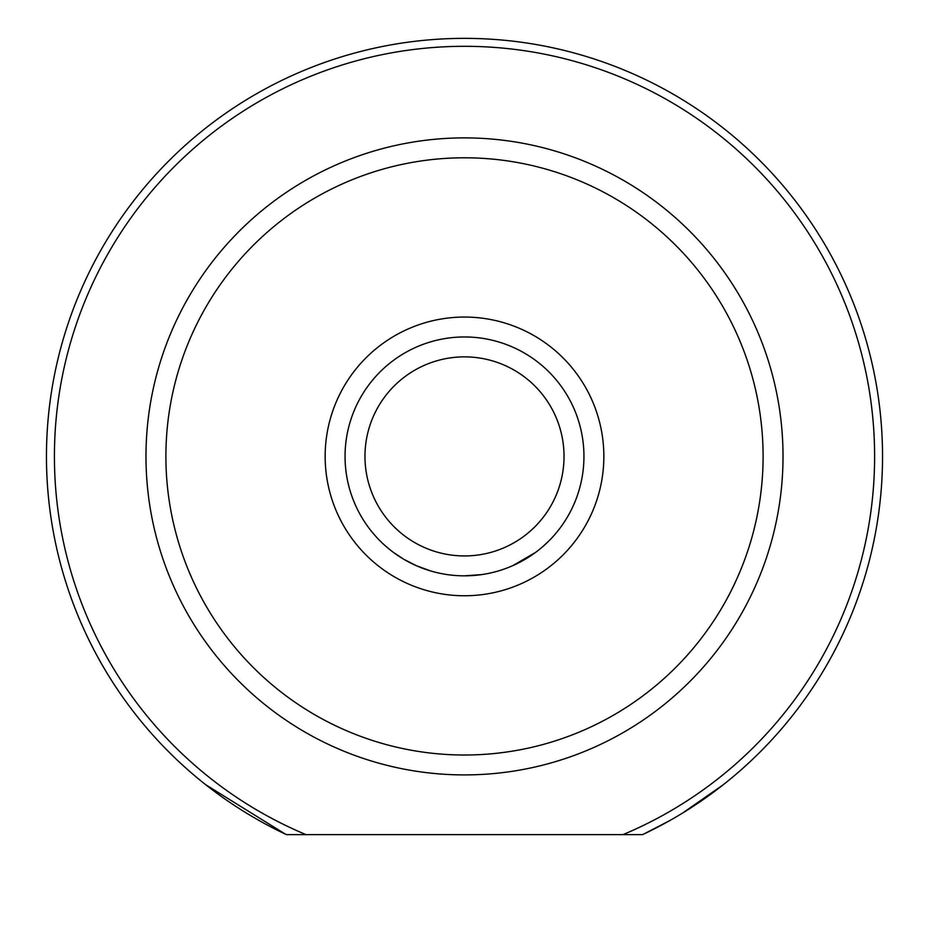 <?xml version="1.0" encoding="UTF-8"?>
<svg xmlns="http://www.w3.org/2000/svg" width="929" height="929" viewBox="0 0 929 929"><rect width="100%" height="100%" fill="white"/><g stroke="black" fill="none" stroke-linecap="round" stroke-linejoin="round"><path stroke-width="1.39" d="M325.15 456.406A139.35 139.35 0 0 1 464.5 317.056A139.35 139.35 0 0 1 603.85 456.406A139.35 139.35 0 0 1 464.5 595.756A139.35 139.35 0 0 1 325.15 456.406M54.416 456.406A410.084 410.084 0 0 0 306.036 834.637L286.446 834.637A418.05 418.05 0 0 1 464.5 38.356A418.05 418.05 0 0 1 642.554 834.637L622.964 834.637A410.084 410.084 0 0 0 464.5 46.311A410.084 410.084 0 0 0 54.416 456.406M481.896 574.575L464.639 575.841M416.262 565.668L403.755 559.246M165.896 456.406A298.604 298.604 0 0 0 464.5 755.01A298.604 298.604 0 0 0 763.104 456.406A298.604 298.604 0 0 0 464.5 157.791A298.604 298.604 0 0 0 165.896 456.406M783.019 456.406A318.519 318.519 0 0 1 464.5 774.914A318.519 318.519 0 0 1 145.981 456.406A318.519 318.519 0 0 1 464.5 137.887A318.519 318.519 0 0 1 783.019 456.406M205.704 784.715L285.331 834.114M286.446 834.637L642.554 834.637M393.455 552.418L403.662 559.188M416.169 565.633L430.626 570.94M464.361 575.841L481.686 574.598M512.738 565.668L535.499 552.453M543.302 546.159L550.096 539.703M364.969 456.406A99.531 99.531 0 0 0 464.5 555.937A99.531 99.531 0 0 0 564.031 456.406A99.531 99.531 0 0 0 464.5 356.864A99.531 99.531 0 0 0 364.969 456.406M583.946 456.406A119.446 119.446 0 0 1 464.5 575.841A119.446 119.446 0 0 1 345.054 456.406A119.446 119.446 0 0 1 464.5 336.96A119.446 119.446 0 0 1 583.946 456.406M723.296 784.715L682.618 813.038M669.6 820.679L643.669 834.114M535.545 552.418L525.338 559.188"/></g></svg>
